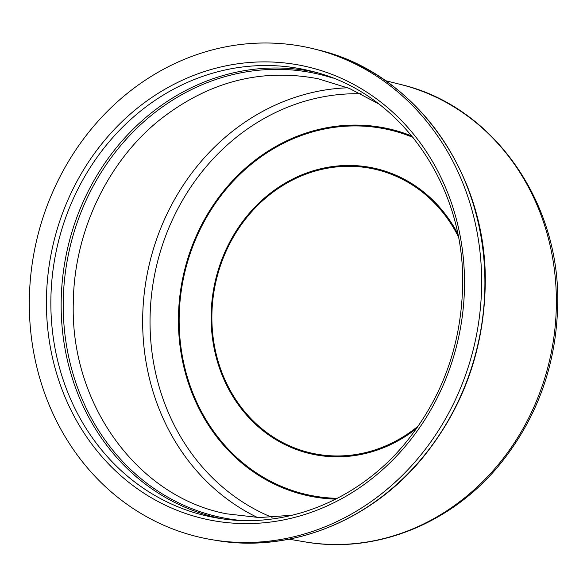 <?xml version="1.0" encoding="UTF-8"?>
<svg xmlns="http://www.w3.org/2000/svg" width="587" height="587" viewBox="0 0 587 587"><rect width="100%" height="100%" fill="white"/><g stroke="black" fill="none" stroke-linecap="round" stroke-linejoin="round"><path stroke-width="0.88" d="M29.35 298.842A250.796 225.019 -78.1 0 0 211.753 539.666A250.796 225.019 -78.1 0 0 481.604 286.639A250.796 225.019 -78.1 0 0 314.815 49.103A250.796 225.019 -78.1 0 0 29.35 298.842M464.486 287.102A231.814 207.989 101.9 0 1 251.449 523.531A231.814 207.989 101.9 0 1 46.461 298.379A231.814 207.989 101.9 0 1 259.505 61.951A231.814 207.989 101.9 0 1 464.486 287.102M50.893 298.6A228.475 204.995 -78.1 0 0 217.065 517.991C284.013 529.922 357.013 501.261 404.384 444.278C441.446 399.255 460.846 346.946 462.593 287.344C465.909 185.69 399.791 91.645 310.956 71.078A228.475 204.995 -78.1 0 0 50.893 298.6M318.176 49.946C416.234 72.685 488.839 176.151 485.17 287.491C483.336 351.65 462.673 408.207 423.176 457.17C371.248 521.036 289.912 553.578 215.172 540.238A250.656 224.894 -78.1 0 0 484.869 287.359A250.656 224.894 -78.1 0 0 318.176 49.946L314.815 49.103M222.077 518.761A228.072 204.636 101.9 0 1 61.187 300.676A228.072 204.636 101.9 0 1 315.857 72.384M333.064 78.159A226.956 203.63 -78.1 0 0 63.249 300.867A226.956 203.63 -78.1 0 0 240.149 520.405M458.234 236.451A145.429 130.483 -78.1 0 0 311.924 172.064A145.429 130.483 -78.1 0 0 211.892 314.669A145.429 130.483 -78.1 0 0 281.452 441.864A145.429 130.483 -78.1 0 0 418.443 425.868M416.689 428.371A146.295 131.261 101.9 0 1 279.933 441.989A146.295 131.261 101.9 0 1 211.159 314.705A146.295 131.261 101.9 0 1 310.457 171.675A146.295 131.261 101.9 0 1 457.64 233.45M413.116 137.475A186.989 167.772 -78.1 0 0 179.182 316.679A186.989 167.772 -78.1 0 0 337.305 498.319M335.683 499.148A187.855 168.542 101.9 0 1 178.455 316.716A187.855 168.542 101.9 0 1 411.964 136.067M347.805 87.793A224.894 201.781 -78.1 0 0 142.692 317.119A224.894 201.781 -78.1 0 0 257.524 517.514M272.067 517.374A219.333 196.792 101.9 0 1 150.067 317.479A219.333 196.792 101.9 0 1 361.064 93.773M304.77 541.852A233.802 209.772 -78.1 0 0 556.337 305.974A233.802 209.772 -78.1 0 0 400.855 84.528C493.241 106.012 561.099 202.963 557.65 306.553C555.962 366.105 536.753 418.641 500.036 464.17C451.594 523.78 375.218 554.422 304.77 541.852L289.039 539.189M378.703 103.892L349.441 88.461L318.073 78.753C261.127 67.879 208.216 81.696 159.334 120.188C107.274 162.144 74.087 232.181 73.316 302.283C69.934 404.267 138.04 497.16 226.67 513.83L259.285 517.565L292.289 515.217M215.172 540.238L211.753 539.666M400.855 84.528L385.38 80.632"/></g></svg>
